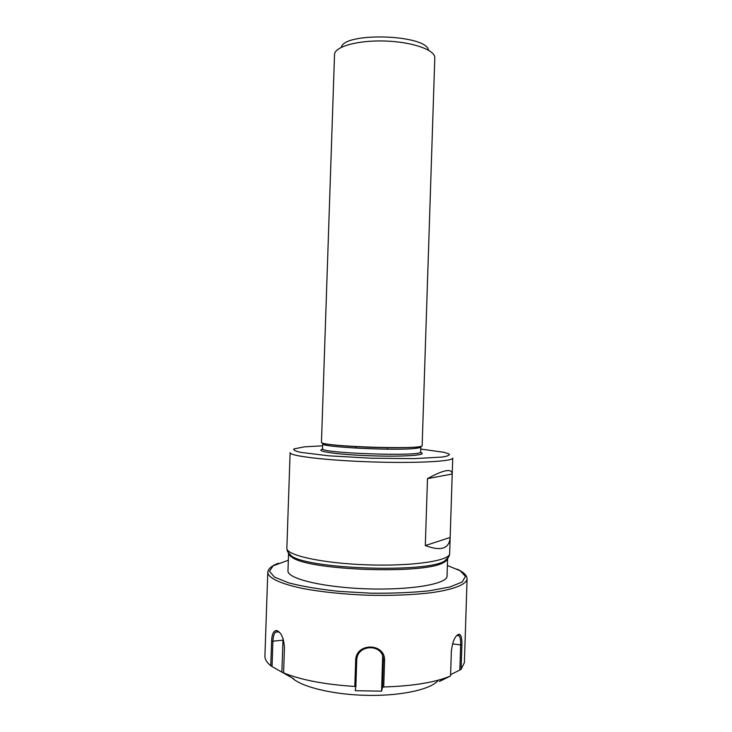 <?xml version="1.0" encoding="UTF-8"?>
<svg xmlns="http://www.w3.org/2000/svg" width="732" height="732" viewBox="0 0 732 732"><rect width="100%" height="100%" fill="white"/><g stroke="black" fill="none" stroke-linecap="round" stroke-linejoin="round"><path stroke-width="1.1" d="M428.513 50.197C426.655 34.505 344.205 31.769 341.313 47.306M427.488 478.637C443.656 469.724 451.9 468.178 452.211 474.007L450.162 537.462C449.292 548.744 441.012 551.443 425.31 545.569L427.488 478.637L452.211 474.007M425.31 545.569L450.162 537.462M321.467 442.146C317.807 446.502 425.512 450.07 422.144 445.486L434.799 57.855C435.311 49.996 412.528 41.889 385.169 41.029C357.811 40.068 334.542 46.656 334.533 54.525L321.467 442.146M420.772 449.073L444.251 452.339L449.192 454.041C449.933 455.158 447.682 456.155 442.448 457.033L413.928 458.635L371.325 458.205L328.796 455.816L300.449 452.321C295.28 451.104 293.102 449.96 293.916 448.899L304.558 446.822L322.602 445.825M290.11 452.66C289.177 455.954 326.033 460.419 371.206 461.901C416.38 463.42 453.447 461.398 452.733 458.049L449.649 553.538C450.235 560.685 413.013 566.412 367.793 564.866C322.565 563.411 285.8 555.231 286.862 548.14L290.11 452.66M272.048 666.559L293.852 678.893L283.595 672.9L284.446 647.921C283.888 638.405 281.353 632.613 276.852 630.545C273.658 630.353 271.911 633.939 271.599 641.323L270.767 665.745L272.048 666.559L272.899 641.461C273.082 636.913 273.933 633.83 275.47 632.201L277.821 631.524L279.972 632.841M283.046 638.633L281.857 672.196M354.81 686.46L355.853 686.881L356.74 660.301C356.786 644.206 382.653 643.272 383.367 659.303L382.525 687.348L383.714 686.973L384.565 661.097C385.947 642.769 355.624 642.156 355.67 660.548L354.81 686.46C324.761 684.484 301.026 679.964 283.595 672.9M382.525 687.348L381.592 691.164L382.662 655.963M381.592 691.164L355.212 690.697L355.853 686.881M456.612 635.623L457.948 635.12L459.202 635.824C460.309 637.435 460.785 640.564 460.648 645.194L459.842 670.064L461.105 669.304L461.883 645.102C462.112 638.341 461.169 634.708 459.037 634.196C455.185 635.44 452.623 641.095 451.36 651.187L450.555 675.965L439.328 681.519L446.09 677.741M383.714 686.973C413.187 686.049 435.467 682.38 450.555 675.965M461.105 669.304L464.399 662.616L467.08 578.975C467.016 575.398 463.658 572.104 457.024 569.103M467.08 578.975C466.385 584.502 453.547 589.672 430.453 592.819C411.796 594.988 390.568 595.784 366.787 595.189C343.015 594.201 321.888 592.005 303.414 588.601C280.585 583.935 268.104 577.923 267.784 572.36L264.92 656C264.801 659.23 266.75 662.478 270.767 665.745M292.727 678.454C303.213 687.595 335.558 695.071 369.321 695.4C403.103 695.775 431.843 689.013 438.303 680.174M459.842 670.064L450.601 674.611M288.582 553.172C288.628 554.563 289.835 555.972 292.187 557.4C309.224 570.658 425.85 574.529 443.72 562.423C446.163 561.151 447.462 559.824 447.6 558.443M288.564 553.667L287.978 570.768C286.926 578.582 322.849 587.421 366.997 588.839C411.146 590.349 447.572 583.907 447.032 576.038L447.591 558.946M322.675 443.72C319.088 447.133 397.531 451.04 416.316 448.286C419.299 447.92 420.808 447.481 420.836 446.978L414.587 447.27C404.705 447.856 390.421 447.883 371.719 447.371C353.025 446.648 338.76 445.669 328.915 444.434L322.675 443.72L322.51 448.67C318.951 453.309 423.91 456.795 420.671 451.928L420.836 446.978M393.468 447.691L394.502 447.764M322.931 449.183C313.36 451.159 337.8 454.709 371.408 455.807C405.016 456.942 429.638 455.02 420.223 452.413M282.945 640.189L271.599 641.323M356.74 660.301L355.67 660.548M382.699 657.492L383.403 660.804L384.565 661.097M452.504 643.876L461.883 645.102M287.703 551.763L291.327 555.89C308.492 569.212 426.665 573.129 444.681 560.977L448.57 557.107M447.371 565.507L460.154 570.74L465.47 576.386L462.212 581.977L449.979 586.963L429.336 590.797C411.851 592.618 392.343 593.414 370.813 593.194L339.227 591.383C319.134 589.233 302.261 586.378 288.6 582.837L274.546 577.136L269.449 571.289L273.091 565.845L288.335 560.236M387.384 449.173L387.438 447.664M355.908 448.13L355.953 446.621M277.821 631.524L276.852 630.545M275.47 632.201L278.599 631.817M383.367 659.285L382.662 656M457.948 635.12L459.037 634.196M459.202 635.824L456.869 635.458M292.187 557.4L291.327 555.89C288.317 553.557 286.825 550.976 286.862 548.14M443.72 562.423L444.681 560.977C447.838 558.855 449.494 556.375 449.649 553.538M267.784 572.36C268.086 568.801 271.654 565.735 278.48 563.173"/></g></svg>
